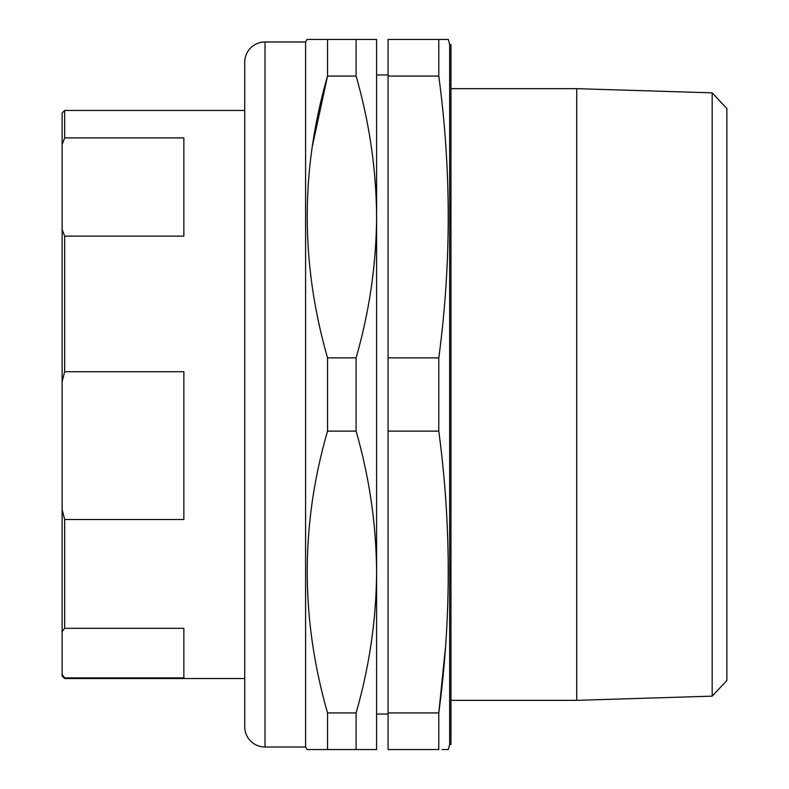 <?xml version="1.0" encoding="UTF-8"?>
<svg xmlns="http://www.w3.org/2000/svg" width="789" height="789" viewBox="0 0 789 789"><rect width="100%" height="100%" fill="white"/><g stroke="black" fill="none" stroke-linecap="round" stroke-linejoin="round"><path stroke-width="1.18" d="M265.005 41.985L265.005 747.015A20.287 20.287 0 0 1 244.718 726.728L244.718 62.272A20.287 20.287 0 0 1 265.005 41.985L305.59 41.985L305.59 747.015L307.049 749.55L327.543 749.55L307.049 749.55M305.59 41.985L307.049 39.45L327.543 39.45L327.543 76.069C300.471 169.487 300.471 263.418 327.543 357.881L327.543 431.119C300.471 524.537 300.471 618.468 327.543 712.931L327.543 749.55L356.095 749.55L356.095 712.931C369.43 666.458 376.264 619.493 376.6 572.025L376.6 749.55L356.095 749.55M265.005 747.015L305.59 747.015M388.06 74.955L376.6 74.955L376.6 572.025C376.245 524.458 369.41 477.493 356.095 431.119L356.095 357.881C369.43 311.408 376.264 264.443 376.6 216.975C376.245 169.408 369.41 122.443 356.095 76.069L356.095 39.45L376.6 39.45L376.6 216.975M388.06 714.045L376.6 714.045L376.6 572.025M445.42 648.104L438.783 712.931C451.377 618.99 451.377 525.06 438.783 431.119L438.783 357.881C451.377 263.94 451.377 170.01 438.783 76.069L438.783 39.45L448.29 39.45L449.651 44.519L449.651 744.481L448.29 749.55L442.096 749.55M388.06 712.931L438.783 712.931L438.783 749.55L388.06 749.55L388.06 39.45L438.783 39.45M449.651 744.481L450.953 744.481L450.953 44.519L449.651 44.519M712.171 696.145L712.171 92.855L576.739 88.654L576.739 700.346L712.171 696.145L726.876 680.493L726.876 108.507L712.171 92.855M450.953 700.346L576.739 700.346M450.953 88.654L576.739 88.654M64.659 236.138L183.857 236.138L183.857 137.907L64.659 137.907L62.124 144.584L62.124 229.461L64.659 236.138L64.659 371.708L183.857 371.708L183.857 519.527L64.659 519.527L64.659 628.291L183.857 628.291L183.857 677.889L64.659 677.889L64.659 678.54L244.718 678.54M64.659 628.291L62.124 631.664L62.124 509.477L64.659 519.527M64.659 371.708L62.124 381.748L62.124 229.461M64.659 678.54L62.124 676.005L62.124 674.516L64.659 677.889M62.124 631.664L62.124 674.516M62.124 381.748L62.124 509.477M62.124 144.584L62.124 112.995L64.659 110.46L64.659 137.907M443.507 749.55L447.402 749.55M444.769 39.45L442.096 39.45M438.783 431.119L388.06 431.119M438.783 357.881L388.06 357.881M438.783 76.069L388.06 76.069M356.095 39.45L307.049 39.45M312.503 145.59L327.543 76.069L356.095 76.069M313.105 647.286L312.237 641.605M327.543 357.881L356.095 357.881M327.543 431.119L356.095 431.119M327.543 712.931L356.095 712.931M244.718 110.46L64.659 110.46"/></g></svg>
